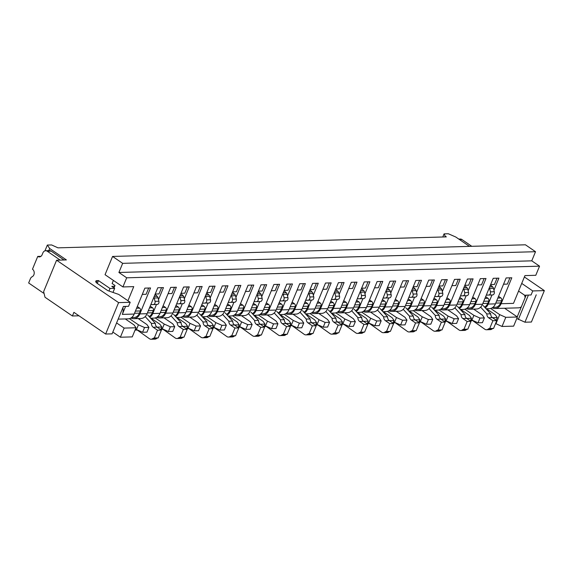 <?xml version="1.0" encoding="UTF-8"?>
<svg xmlns="http://www.w3.org/2000/svg" width="573" height="573" viewBox="0 0 573 573"><rect width="100%" height="100%" fill="white"/><g stroke="black" fill="none" stroke-linecap="round" stroke-linejoin="round"><path stroke-width="0.86" d="M56.584 260.206L118.59 302.616L105.64 334.03L73.917 312.335L72.413 315.988L45.009 297.251L43.634 291.621L56.584 260.206L66.389 259.927L49.665 248.489L47.337 245.058L51.599 244.943L57.988 247.844L446.331 236.893L445.178 236.105L444.075 233.877L448.33 233.755L455.814 237.036L469.466 246.376M138.172 318.567L146.953 324.576L148.923 327.398L146.967 332.147L142.584 332.268L144.539 327.52L138.437 324.819L129.426 318.652M148.923 327.398L144.539 327.52M125.265 318.932L134.053 324.941L136.023 327.763L124.155 328.093L116.591 322.921M112.831 332.054L120.387 337.225L132.256 336.895L136.023 327.763M120.387 337.225L124.155 328.093M142.584 332.268L136.481 329.568L138.437 324.819M135.543 328.923L136.481 329.568M157.36 327.348L156.637 326.803M160.741 329.661L161.83 327.033L157.439 327.154M151.071 318.208L159.853 324.211L161.83 327.033M163.971 317.843L172.752 323.852L174.729 326.667L172.774 331.416L168.383 331.545L170.346 326.789L164.243 324.089L155.233 317.929M174.729 326.667L170.346 326.789M168.383 331.545L162.281 328.838L164.243 324.089M161.35 328.2L162.281 328.838M183.167 326.624L182.443 326.073M186.547 328.938L187.629 326.302L183.245 326.431M176.878 317.478L185.659 323.487L187.629 326.302M189.778 317.113L198.559 323.122L200.536 325.944L198.573 330.693L194.19 330.814L196.145 326.066L190.043 323.358L181.039 317.198M200.536 325.944L196.145 326.066M194.19 330.814L188.087 328.114L190.043 323.358M187.149 327.47L188.087 328.114M208.966 325.894L208.25 325.349M212.354 328.207L213.435 325.579L209.045 325.7M202.677 316.747L211.458 322.757L213.435 325.579M215.577 316.389L224.365 322.391L226.335 325.213L224.38 329.962L219.989 330.084L221.952 325.335L215.849 322.635L206.839 316.475M226.335 325.213L221.952 325.335M219.989 330.084L213.894 327.384L215.849 322.635M212.955 326.746L213.894 327.384M234.772 325.17L234.049 324.619M238.153 327.484L239.242 324.848L234.851 324.977M228.484 316.024L237.265 322.033L239.242 324.848M241.383 315.659L250.165 321.668L252.141 324.49L250.186 329.239L245.796 329.36L247.751 324.612L241.648 321.904L232.645 315.744M252.141 324.49L247.751 324.612M245.796 329.36L239.693 326.653L241.648 321.904M238.755 326.016L239.693 326.653M260.579 324.44L259.856 323.888M263.96 326.753L265.041 324.125L260.658 324.246M254.283 315.293L263.071 321.303L265.041 324.125M267.19 314.935L275.971 320.937L277.941 323.759L275.985 328.508L271.602 328.63L273.557 323.881L267.455 321.181L258.444 315.021M277.941 323.759L273.557 323.881M271.602 328.63L265.5 325.93L267.455 321.181M264.561 325.285L265.5 325.93M286.378 323.716L285.655 323.165M289.759 326.03L290.848 323.394L286.457 323.516M280.09 314.57L288.871 320.579L290.848 323.394M292.989 314.205L301.778 320.214L303.747 323.029L301.792 327.777L297.401 327.906L299.364 323.158L293.261 320.45L284.251 314.291M303.747 323.029L299.364 323.158M297.401 327.906L291.299 325.199L293.261 320.45M290.368 324.562L291.299 325.199M312.185 322.986L311.461 322.434M315.565 325.299L316.647 322.671L312.264 322.792M305.896 313.839L314.677 319.849L316.647 322.671M318.796 313.474L327.577 319.483L329.554 322.305L327.591 327.054L323.208 327.176L325.163 322.427L319.061 319.727L310.057 313.56M329.554 322.305L325.163 322.427M323.208 327.176L317.105 324.476L319.061 319.727M316.167 323.831L317.105 324.476M337.984 322.255L337.268 321.711M341.372 324.569L342.453 321.94L338.07 322.062M331.695 313.116L340.477 319.118L342.453 321.94M118.59 302.616L130.2 302.286L118.661 294.4L107.738 290.597L97.639 283.692A6.231 1.912 -157.6 0 1 95.755 281.214A6.231 1.912 -157.6 0 1 97.188 280.627L98.477 280.591L110.016 288.477L114.657 288.348L111.771 286.378L114.679 286.292M531.085 294.959L524.675 295.26L531.085 294.959L532.74 290.941L521.731 283.406M532.74 290.941L544.35 290.611L524.388 276.96M344.602 312.751L353.383 318.76L355.353 321.575L353.398 326.324L349.014 326.452L350.97 321.704L344.867 318.996L335.857 312.837M355.353 321.575L350.97 321.704M349.014 326.452L342.912 323.745L344.867 318.996M341.974 323.108L342.912 323.745M363.791 321.532L363.067 320.98M367.171 323.845L368.26 321.217L363.869 321.338M357.502 312.385L366.283 318.395L368.26 321.217M370.402 312.02L379.183 318.029L381.16 320.851L379.204 325.6L374.814 325.722L376.769 320.973L370.674 318.273L361.663 312.106M381.16 320.851L376.769 320.973M374.814 325.722L368.711 323.022L370.674 318.273M367.78 322.377L368.711 323.022M389.597 320.801L388.874 320.257M392.978 323.115L394.059 320.486L389.676 320.608M383.301 311.662L392.09 317.664L394.059 320.486M396.208 311.297L404.989 317.299L406.966 320.121L405.004 324.87L400.62 324.998L402.575 320.243L396.473 317.542L387.463 311.383M406.966 320.121L402.575 320.243M400.62 324.998L394.518 322.291L396.473 317.542M393.579 321.654L394.518 322.291M415.396 320.078L414.673 319.526M418.777 322.391L419.866 319.755L415.475 319.884M409.108 310.931L417.889 316.941L419.866 319.755M422.007 310.566L430.796 316.575L432.765 319.397L430.81 324.146L426.419 324.268L428.382 319.519L422.28 316.812L413.269 310.652M432.765 319.397L428.382 319.519M426.419 324.268L420.317 321.568L422.28 316.812M419.386 320.923L420.317 321.568M441.203 319.347L440.479 318.803M444.584 321.661L445.665 319.032L441.282 319.154M434.914 310.201L443.695 316.21L445.665 319.032M447.814 309.843L456.595 315.845L458.572 318.667L456.609 323.416L452.226 323.537L454.181 318.789L448.079 316.088L439.076 309.929M458.572 318.667L454.181 318.789M452.226 323.537L446.123 320.837L448.079 316.088M445.185 320.2L446.123 320.837M467.002 318.624L466.286 318.072M470.39 320.937L471.472 318.302L467.088 318.43M460.713 309.477L469.502 315.487L471.472 318.302M473.62 309.112L482.402 315.121L484.371 317.936L482.416 322.692L478.032 322.814L479.988 318.065L473.885 315.358L464.875 309.198M484.371 317.936L479.988 318.065M478.032 322.814L471.93 320.106L473.885 315.358M470.992 319.469L471.93 320.106M492.809 317.893L492.057 317.335M496.189 320.207L497.278 317.578L492.887 317.7M486.52 308.747L495.301 314.756L497.278 317.578M72.413 315.988L78.988 315.802M495.581 323.53L502.027 326.467L513.637 326.144L517.405 317.005L505.794 317.335L499.692 314.634L490.681 308.475M504.584 308.238L517.405 317.005M502.027 326.467L505.794 317.335M526.129 295.217L517.204 316.876M516.796 318.473L524.947 322.212L536.242 294.816M528.385 295.131L518.329 319.526M524.675 295.26L518.565 291.077M544.35 290.611L531.4 322.033L524.947 322.212M123.345 306.548L128.545 306.304L130.2 302.286M105.64 334.03L112.093 333.851L123.381 306.455L128.545 306.304M108.963 291.027L110.016 288.477M112.981 292.423L114.657 288.348M97.295 283.449L98.477 280.591M48.777 250.637L49.665 248.489M44.959 250.845L47.337 245.058M442.786 236.993L444.075 233.877M445.178 236.105L444.834 236.936M495.924 323.766L499.692 314.634M472.639 320.594L484.844 329.253A4.154 3.252 -91.6 0 0 486.47 329.747A4.154 3.252 -91.6 0 0 488.096 329.131A4.154 3.252 88.4 0 1 489.7 328.522L493.575 328.408L496.784 320.615L492.458 317.657A4.154 3.252 88.4 0 1 490.717 313.825L483.139 305.531M486.47 329.747L490.338 329.64A4.154 3.252 -91.6 0 0 491.963 329.024A4.154 3.252 88.4 0 1 493.575 328.408M489.7 328.522L492.916 320.722L496.784 320.615M492.916 320.722L488.59 317.764A4.154 3.252 88.4 0 1 486.842 313.932L490.717 313.825M486.842 313.932L480.64 307.142M490.209 295.023A2.965 2.321 -91.6 0 0 490.223 295.023A2.965 2.321 -91.6 0 0 490.237 295.023L492.522 294.937A2.493 1.948 -91.6 0 0 494.306 291.736L493.482 288.377A2.965 2.321 -91.6 0 0 492.601 286.822L490.502 284.91M486.291 295.131A2.965 2.321 -91.6 0 0 486.355 295.131A2.965 2.321 -91.6 0 0 486.37 295.131L488.654 295.052A2.493 1.948 -91.6 0 0 490.438 291.843L489.614 288.491A2.965 2.321 -91.6 0 0 489.335 287.746M458.794 239.077L460.312 239.034A4.154 3.252 88.4 0 1 461.945 239.543L471.787 246.311M492.171 307.837A9.132 7.155 88.4 0 0 495.029 308.51A9.132 7.155 88.4 0 0 501.117 303.719L511.804 277.776L506.131 277.941L495.437 303.876A9.132 7.155 88.4 0 1 489.349 308.668L486.09 308.761M498.546 296.341L500.902 297.953A2.077 1.626 88.4 0 1 501.59 300.768L500.687 302.959A8.309 6.504 88.4 0 1 495.158 307.314L492.852 307.379M503.545 284.208L507.356 284.101L509.934 277.833M524.553 295.174A9.132 7.155 88.4 0 1 525.097 297.724M521.33 306.863A9.132 7.155 88.4 0 1 518.25 307.851L495.029 308.51M493.933 290.21L498.904 278.141L493.231 278.299L482.538 304.242A9.132 7.155 88.4 0 1 476.45 309.033L469.223 309.234A9.132 7.155 88.4 0 1 466.365 308.568M485.646 296.699L488.003 298.318A2.077 1.626 88.4 0 1 488.69 301.126L487.788 303.318A8.309 6.504 88.4 0 1 484.543 307.071M490.646 284.566L494.449 284.459L497.035 278.192M491.971 294.959L488.217 304.077A9.132 7.155 88.4 0 1 485.252 307.851M469.223 309.234A9.132 7.155 88.4 0 0 475.311 304.442L486.004 278.507L480.324 278.664L469.638 304.607A9.132 7.155 88.4 0 1 463.55 309.399L460.305 309.484M472.739 297.065L475.103 298.676A2.077 1.626 88.4 0 1 475.791 301.491L474.888 303.683A8.309 6.504 88.4 0 1 469.351 308.038L467.045 308.102M477.746 284.931L481.549 284.824L484.135 278.557M468.155 290.869L473.105 278.872L467.425 279.03L456.731 304.965A9.132 7.155 88.4 0 1 450.643 309.757L443.423 309.964A9.132 7.155 88.4 0 1 440.558 309.291M459.84 297.43L462.196 299.042A2.077 1.626 88.4 0 1 462.891 301.856L461.981 304.048A8.309 6.504 88.4 0 1 458.758 307.794M464.839 285.297L468.65 285.189L471.228 278.922M466.15 295.725L462.411 304.807A9.132 7.155 88.4 0 1 459.46 308.568M443.423 309.964A9.132 7.155 88.4 0 0 449.511 305.173L460.198 279.23L454.525 279.395L443.831 305.33A9.132 7.155 88.4 0 1 437.743 310.122L434.499 310.215M446.94 297.795L449.296 299.407A2.077 1.626 88.4 0 1 449.984 302.222L449.082 304.413A8.309 6.504 88.4 0 1 443.545 308.768L441.246 308.833M451.939 285.662L455.743 285.555L458.328 279.287M442.349 291.6L447.298 279.595L441.618 279.76L430.932 305.696A9.132 7.155 88.4 0 1 424.844 310.487L417.617 310.688A9.132 7.155 88.4 0 1 414.759 310.022M434.033 298.161L436.397 299.772A2.077 1.626 88.4 0 1 437.084 302.58L436.182 304.779A8.309 6.504 88.4 0 1 432.952 308.518M439.04 286.027L442.843 285.92L445.429 279.653M440.351 296.456L436.605 305.538A9.132 7.155 88.4 0 1 433.661 309.298M417.617 310.688A9.132 7.155 88.4 0 0 423.705 305.896L434.398 279.961L428.719 280.118L418.025 306.061A9.132 7.155 88.4 0 1 411.944 310.853L408.699 310.946M421.134 298.519L423.49 300.137A2.077 1.626 88.4 0 1 424.185 302.945L423.275 305.137A8.309 6.504 88.4 0 1 417.746 309.499L415.439 309.563M426.133 286.385L429.943 286.278L432.529 280.011M416.55 292.323L421.492 280.326L415.819 280.484L405.125 306.426A9.132 7.155 88.4 0 1 399.037 311.218L391.81 311.418A9.132 7.155 88.4 0 1 388.952 310.752M408.234 298.884L410.59 300.496A2.077 1.626 88.4 0 1 411.278 303.31L410.375 305.502A8.309 6.504 88.4 0 1 407.145 309.248M413.233 286.751L417.044 286.643L419.622 280.376M414.544 297.179L410.805 306.261A9.132 7.155 88.4 0 1 407.854 310.022M391.81 311.418A9.132 7.155 88.4 0 0 397.898 306.627L408.592 280.691L402.912 280.849L392.226 306.784A9.132 7.155 88.4 0 1 386.138 311.576L382.893 311.669M395.334 299.249L397.691 300.861A2.077 1.626 88.4 0 1 398.378 303.676L397.476 305.867A8.309 6.504 88.4 0 1 391.939 310.222L389.633 310.287M400.334 287.116L404.137 287.009L406.723 280.741M390.743 293.054L395.692 281.049L390.012 281.214L379.319 307.149A9.132 7.155 88.4 0 1 373.238 311.941L366.011 312.149A9.132 7.155 88.4 0 1 363.153 311.476M382.427 299.615L384.784 301.226A2.077 1.626 88.4 0 1 385.479 304.041L384.576 306.233A8.309 6.504 88.4 0 1 381.346 309.972M387.427 287.481L391.237 287.374L393.823 281.107M388.745 297.91L384.999 306.992A9.132 7.155 88.4 0 1 382.055 310.752M366.011 312.149A9.132 7.155 88.4 0 0 372.099 307.357L382.785 281.415L377.113 281.572L366.419 307.515A9.132 7.155 88.4 0 1 360.331 312.306L357.086 312.4M369.528 299.973L371.884 301.591A2.077 1.626 88.4 0 1 372.572 304.399L371.669 306.591A8.309 6.504 88.4 0 1 366.14 310.953L363.834 311.017M374.527 287.839L378.338 287.739L380.916 281.465M364.944 293.777L369.886 281.78L364.213 281.937L353.52 307.88A9.132 7.155 88.4 0 1 347.431 312.672L340.204 312.872A9.132 7.155 88.4 0 1 337.347 312.206M356.628 300.338L358.985 301.95A2.077 1.626 88.4 0 1 359.672 304.764L358.77 306.956A8.309 6.504 88.4 0 1 355.539 310.702M361.627 288.205L365.431 288.097L368.016 281.83M362.938 298.633L359.192 307.715A9.132 7.155 88.4 0 1 356.248 311.476M340.204 312.872A9.132 7.155 88.4 0 0 346.293 308.081L356.986 282.145L351.306 282.303L340.62 308.238A9.132 7.155 88.4 0 1 334.532 313.03L331.287 313.123M343.721 300.703L346.085 302.315A2.077 1.626 88.4 0 1 346.772 305.13L345.87 307.321A8.309 6.504 88.4 0 1 340.333 311.676L338.027 311.741M348.728 288.57L352.531 288.463L355.117 282.195M339.137 294.508L344.079 282.503L338.407 282.668L327.713 308.603A9.132 7.155 88.4 0 1 321.625 313.395L314.405 313.603A9.132 7.155 88.4 0 1 311.54 312.93M330.822 301.069L333.178 302.68A2.077 1.626 88.4 0 1 333.866 305.495L332.963 307.687A8.309 6.504 88.4 0 1 329.733 311.433M335.821 288.935L339.631 288.828L342.21 282.561M337.132 299.364L333.393 308.446A9.132 7.155 88.4 0 1 330.442 312.206M314.405 313.603A9.132 7.155 88.4 0 0 320.493 308.811L331.18 282.869L325.507 283.033L314.813 308.969A9.132 7.155 88.4 0 1 308.725 313.76L305.481 313.854M317.922 301.434L320.278 303.045A2.077 1.626 88.4 0 1 320.966 305.86L320.063 308.052A8.309 6.504 88.4 0 1 314.527 312.407L312.228 312.471M322.921 289.301L326.725 289.193L329.31 282.926M313.331 295.238L318.28 283.234L312.6 283.391L301.914 309.334A9.132 7.155 88.4 0 1 295.826 314.126L288.599 314.326A9.132 7.155 88.4 0 1 285.741 313.66M305.015 301.792L307.379 303.411A2.077 1.626 88.4 0 1 308.066 306.218L307.164 308.41A8.309 6.504 88.4 0 1 303.934 312.156M310.022 289.659L313.825 289.551L316.411 283.284M311.332 300.094L307.586 309.169A9.132 7.155 88.4 0 1 304.643 312.93M288.599 314.326A9.132 7.155 88.4 0 0 294.687 309.535L305.38 283.599L299.7 283.757L289.007 309.699A9.132 7.155 88.4 0 1 282.919 314.491L279.674 314.577M292.115 302.157L294.472 303.769A2.077 1.626 88.4 0 1 295.167 306.584L294.257 308.775A8.309 6.504 88.4 0 1 288.728 313.13L286.421 313.195M297.115 290.024L300.925 289.917L303.504 283.649M287.531 295.962L292.474 283.964L286.801 284.122L276.107 310.057A9.132 7.155 88.4 0 1 270.019 314.849L262.792 315.057A9.132 7.155 88.4 0 1 259.934 314.384M279.216 302.523L281.572 304.134A2.077 1.626 88.4 0 1 282.26 306.949L281.357 309.141A8.309 6.504 88.4 0 1 278.127 312.887M284.215 290.389L288.018 290.282L290.604 284.015M285.526 300.818L281.787 309.9A9.132 7.155 88.4 0 1 278.836 313.66M262.792 315.057A9.132 7.155 88.4 0 0 268.88 310.265L279.574 284.323L273.894 284.487L263.208 310.423A9.132 7.155 88.4 0 1 257.119 315.214L253.875 315.308M266.309 302.888L268.673 304.499A2.077 1.626 88.4 0 1 269.36 307.314L268.458 309.506A8.309 6.504 88.4 0 1 262.921 313.861L260.615 313.925M271.316 290.755L275.119 290.647L277.704 284.38M261.725 296.692L266.674 284.688L260.994 284.845L250.301 310.788A9.132 7.155 88.4 0 1 244.22 315.58L236.993 315.78A9.132 7.155 88.4 0 1 234.135 315.114M253.409 303.253L255.766 304.865A2.077 1.626 88.4 0 1 256.46 307.672L255.551 309.864A8.309 6.504 88.4 0 1 252.328 313.61M258.409 291.12L262.219 291.012L264.805 284.738M259.727 301.548L255.981 310.63A9.132 7.155 88.4 0 1 253.03 314.384M236.993 315.78A9.132 7.155 88.4 0 0 243.081 310.989L253.767 285.053L248.095 285.211L237.401 311.153A9.132 7.155 88.4 0 1 231.313 315.945L228.068 316.038M240.51 303.611L242.866 305.223A2.077 1.626 88.4 0 1 243.554 308.038L242.651 310.229A8.309 6.504 88.4 0 1 237.122 314.584L234.815 314.656M245.509 291.478L249.319 291.371L251.898 285.103M235.918 297.416L240.868 285.418L235.188 285.576L224.501 311.511A9.132 7.155 88.4 0 1 218.413 316.31L211.186 316.511A9.132 7.155 88.4 0 1 208.328 315.838M227.61 303.976L229.966 305.588A2.077 1.626 88.4 0 1 230.654 308.403L229.752 310.595A8.309 6.504 88.4 0 1 226.521 314.341M232.609 291.843L236.413 291.736L238.998 285.469M233.92 302.272L230.174 311.354A9.132 7.155 88.4 0 1 227.23 315.114M211.186 316.511A9.132 7.155 88.4 0 0 217.274 311.719L227.968 285.777L222.288 285.941L211.602 311.877A9.132 7.155 88.4 0 1 205.514 316.668L202.269 316.762M214.703 304.342L217.067 305.953A2.077 1.626 88.4 0 1 217.754 308.768L216.852 310.96A8.309 6.504 88.4 0 1 211.315 315.315L209.009 315.379M219.703 292.209L223.513 292.101L226.099 285.834M210.119 298.146L215.061 286.142L209.389 286.307L198.695 312.242A9.132 7.155 88.4 0 1 192.607 317.034L185.387 317.241A9.132 7.155 88.4 0 1 182.522 316.568M201.803 304.707L204.16 306.319A2.077 1.626 88.4 0 1 204.848 309.134L203.945 311.325A8.309 6.504 88.4 0 1 200.715 315.064M206.803 292.574L210.613 292.466L213.192 286.199M208.114 303.002L204.375 312.084A9.132 7.155 88.4 0 1 201.424 315.845M185.387 317.241A9.132 7.155 88.4 0 0 191.468 312.443L202.162 286.507L196.489 286.665L185.795 312.607A9.132 7.155 88.4 0 1 179.707 317.399L176.463 317.492M188.904 305.065L191.26 306.684A2.077 1.626 88.4 0 1 191.948 309.492L191.045 311.683A8.309 6.504 88.4 0 1 185.509 316.045L183.202 316.11M193.903 292.932L197.706 292.824L200.292 286.557M184.313 298.87L189.262 286.872L183.582 287.03L172.896 312.973A9.132 7.155 88.4 0 1 166.807 317.764L159.581 317.965A9.132 7.155 88.4 0 1 156.723 317.299M175.997 305.43L178.361 307.042A2.077 1.626 88.4 0 1 179.048 309.857L178.146 312.049A8.309 6.504 88.4 0 1 174.915 315.795M181.004 293.297L184.807 293.19L187.392 286.923M182.314 303.726L178.568 312.808A9.132 7.155 88.4 0 1 175.625 316.568M159.581 317.965A9.132 7.155 88.4 0 0 165.669 313.173L176.362 287.238L170.682 287.395L159.989 313.331A9.132 7.155 88.4 0 1 153.901 318.122L150.656 318.216M163.097 305.796L165.454 307.407A2.077 1.626 88.4 0 1 166.141 310.222L165.239 312.414A8.309 6.504 88.4 0 1 159.709 316.769L157.403 316.833M168.097 293.663L171.907 293.555L174.486 287.288M158.513 299.6L163.455 287.596L157.783 287.761L147.089 313.696A9.132 7.155 88.4 0 1 141.001 318.488L133.774 318.695A9.132 7.155 88.4 0 1 130.916 318.022M150.198 306.161L152.554 307.773A2.077 1.626 88.4 0 1 153.242 310.587L152.339 312.779A8.309 6.504 88.4 0 1 149.109 316.525M155.197 294.028L159 293.92L161.586 287.653M156.508 304.456L152.769 313.538A9.132 7.155 88.4 0 1 149.818 317.299M501.117 303.719L513.501 303.368L524.947 275.599L535.784 275.298L539.551 266.166L531.758 260.837L118.905 272.476L126.69 277.805L122.923 286.937L105.045 274.703L112.573 256.439L122.665 263.344L118.905 272.476M137.291 306.526L139.654 308.138A2.077 1.626 88.4 0 1 140.342 310.946L139.44 313.144A8.309 6.504 88.4 0 1 133.903 317.499L131.597 317.564M122.866 307.708A9.132 7.155 88.4 0 1 122.314 314.398L134.189 314.061L144.876 288.126L150.556 287.961L139.862 313.904A9.132 7.155 88.4 0 1 133.774 318.695M127.944 300.746L133.76 286.629L122.923 286.937M126.69 277.805L539.551 266.166M122.665 263.344L535.526 251.705L531.758 260.837M112.573 256.439L525.434 244.8L535.526 251.705M113.397 280.419L112.115 283.535L115.001 285.504L114.013 287.904M122.314 314.398L125.594 306.44M134.189 314.061A9.132 7.155 88.4 0 1 128.101 318.853L118.153 319.132M142.297 294.393L146.101 294.286L148.686 288.018M446.904 321.317L459.095 330.019A4.154 3.252 -91.6 0 0 460.721 330.514A4.154 3.252 -91.6 0 0 462.347 329.898A4.154 3.252 88.4 0 1 463.951 329.282L467.826 329.174L471.035 321.381L466.709 318.416A4.154 3.252 88.4 0 1 464.961 314.591L457.39 306.297M460.721 330.514L464.588 330.406A4.154 3.252 -91.6 0 0 466.214 329.79A4.154 3.252 88.4 0 1 467.826 329.174M463.951 329.282L467.167 321.489L471.035 321.381M467.167 321.489L462.841 318.531A4.154 3.252 88.4 0 1 461.093 314.699L464.961 314.591M461.093 314.699L454.84 307.859M464.459 295.79A2.965 2.321 -91.6 0 0 464.474 295.79A2.965 2.321 -91.6 0 0 464.488 295.79L466.773 295.704A2.493 1.948 -91.6 0 0 468.556 292.502L467.733 289.143A2.965 2.321 -91.6 0 0 466.845 287.589L464.703 285.633M460.47 295.897A2.965 2.321 -91.6 0 0 460.606 295.897A2.965 2.321 -91.6 0 0 460.62 295.897L462.905 295.811A2.493 1.948 -91.6 0 0 464.682 292.61L463.858 289.25A2.965 2.321 -91.6 0 0 463.55 288.434M421.098 322.047L433.288 330.743A4.154 3.252 -91.6 0 0 434.914 331.244A4.154 3.252 -91.6 0 0 436.54 330.628A4.154 3.252 88.4 0 1 438.152 330.012L442.019 329.905L445.235 322.105L440.909 319.147A4.154 3.252 88.4 0 1 439.162 315.315L431.584 307.028M434.914 331.244L438.782 331.13A4.154 3.252 -91.6 0 0 440.415 330.514A4.154 3.252 88.4 0 1 442.019 329.905M438.152 330.012L441.36 322.212L445.235 322.105M441.36 322.212L437.034 319.254A4.154 3.252 88.4 0 1 435.287 315.422L439.162 315.315M435.287 315.422L429.041 308.582M434.671 296.621A2.965 2.321 -91.6 0 0 434.8 296.628L438.682 296.513A2.965 2.321 -91.6 0 0 438.667 296.513A2.965 2.321 -91.6 0 0 438.682 296.513L440.974 296.434A2.493 1.948 -91.6 0 0 442.75 293.226L441.926 289.874A2.965 2.321 -91.6 0 0 441.045 288.312L438.897 286.357M438.667 296.513L434.8 296.628A2.965 2.321 -91.6 0 0 434.814 296.621L437.099 296.542A2.493 1.948 -91.6 0 0 438.882 293.34L438.059 289.981A2.965 2.321 -91.6 0 0 437.743 289.164M395.291 322.771L407.489 331.473A4.154 3.252 -91.6 0 0 409.108 331.968A4.154 3.252 -91.6 0 0 410.741 331.352A4.154 3.252 88.4 0 1 412.345 330.736L416.213 330.628L419.429 322.835L415.103 319.877A4.154 3.252 88.4 0 1 413.355 316.045L405.784 307.751M409.108 331.968L412.983 331.86A4.154 3.252 -91.6 0 0 414.608 331.244A4.154 3.252 88.4 0 1 416.213 330.628M412.345 330.736L415.561 322.943L419.429 322.835M415.561 322.943L411.235 319.985A4.154 3.252 88.4 0 1 409.487 316.153L413.355 316.045M409.487 316.153L403.234 309.313M412.854 297.244A2.965 2.321 -91.6 0 0 412.868 297.244A2.965 2.321 -91.6 0 0 412.882 297.244L415.167 297.158A2.493 1.948 -91.6 0 0 416.951 293.956L416.127 290.597A2.965 2.321 -91.6 0 0 415.239 289.043L413.097 287.087M408.864 297.351A2.965 2.321 -91.6 0 0 408.993 297.351A2.965 2.321 -91.6 0 0 409.007 297.351L411.299 297.265A2.493 1.948 -91.6 0 0 413.076 294.064L412.252 290.704A2.965 2.321 -91.6 0 0 411.944 289.888M44.035 293.269A4.154 3.252 88.4 0 1 43.068 292.839L28.65 282.976L30.419 278.679A4.154 3.252 88.4 0 1 32.138 276.752A4.154 3.252 -91.6 0 0 34.222 273.149A4.154 3.252 -91.6 0 0 32.475 269.203L37.746 256.418A4.154 3.252 -91.6 0 0 39.365 256.912A4.154 3.252 -91.6 0 0 42.13 254.734L42.882 252.908A4.154 3.252 88.4 0 1 45.647 250.723L49.522 250.616A4.154 3.252 88.4 0 1 51.155 251.117L64.04 259.992M45.647 250.723A4.154 3.252 88.4 0 1 47.28 251.232L60.165 260.106M37.746 256.418L40.948 256.324M369.492 323.501L381.682 332.197A4.154 3.252 -91.6 0 0 383.308 332.698A4.154 3.252 -91.6 0 0 384.934 332.082A4.154 3.252 88.4 0 1 386.539 331.466L390.414 331.359L393.622 323.559L389.296 320.601A4.154 3.252 88.4 0 1 387.556 316.769L379.978 308.482M383.308 332.698L387.176 332.591A4.154 3.252 -91.6 0 0 388.802 331.975A4.154 3.252 88.4 0 1 390.414 331.359M386.539 331.466L389.755 323.666L393.622 323.559M389.755 323.666L385.428 320.708A4.154 3.252 88.4 0 1 383.681 316.876L387.556 316.769M383.681 316.876L377.435 310.036M383.065 298.082A2.965 2.321 -91.6 0 0 383.194 298.082L387.076 297.967A2.965 2.321 -91.6 0 0 387.062 297.967A2.965 2.321 -91.6 0 0 387.076 297.967L389.361 297.888A2.493 1.948 -91.6 0 0 391.144 294.687L390.32 291.328A2.965 2.321 -91.6 0 0 389.439 289.766L387.291 287.818M387.062 297.967L383.194 298.082A2.965 2.321 -91.6 0 0 383.208 298.082L385.493 297.996A2.493 1.948 -91.6 0 0 387.276 294.794L386.453 291.435A2.965 2.321 -91.6 0 0 386.138 290.618M343.685 324.232L355.883 332.927A4.154 3.252 -91.6 0 0 357.502 333.422A4.154 3.252 -91.6 0 0 359.128 332.806A4.154 3.252 88.4 0 1 360.739 332.19L364.607 332.082L367.823 324.289L363.497 321.331A4.154 3.252 88.4 0 1 361.749 317.499L354.171 309.205M357.502 333.422L361.37 333.314A4.154 3.252 -91.6 0 0 363.003 332.698A4.154 3.252 88.4 0 1 364.607 332.082M360.739 332.19L363.948 324.397L367.823 324.289M363.948 324.397L359.622 321.439A4.154 3.252 88.4 0 1 357.881 317.607L361.749 317.499M357.881 317.607L351.629 310.767M357.258 298.805A2.965 2.321 -91.6 0 0 357.387 298.805L361.255 298.698A2.965 2.321 -91.6 0 0 361.255 298.698A2.965 2.321 -91.6 0 0 361.276 298.698L363.561 298.612A2.493 1.948 -91.6 0 0 365.338 295.41L364.514 292.051A2.965 2.321 -91.6 0 0 363.633 290.497L361.491 288.541M357.387 298.805A2.965 2.321 -91.6 0 0 357.402 298.805L359.686 298.726A2.493 1.948 -91.6 0 0 361.47 295.518L360.646 292.158A2.965 2.321 -91.6 0 0 360.331 291.342M317.879 324.955L330.077 333.651A4.154 3.252 -91.6 0 0 331.695 334.152A4.154 3.252 -91.6 0 0 333.328 333.536A4.154 3.252 88.4 0 1 334.933 332.92L338.801 332.813L342.017 325.013L337.69 322.055A4.154 3.252 88.4 0 1 335.943 318.223L328.372 309.936M331.695 334.152L335.57 334.045A4.154 3.252 -91.6 0 0 337.196 333.429A4.154 3.252 88.4 0 1 338.801 332.813M334.933 332.92L338.149 325.127L342.017 325.013M338.149 325.127L333.823 322.162A4.154 3.252 88.4 0 1 332.075 318.337L335.943 318.223M332.075 318.337L325.822 311.497M331.452 299.536A2.965 2.321 -91.6 0 0 331.581 299.536L335.47 299.421A2.965 2.321 -91.6 0 0 335.456 299.428A2.965 2.321 -91.6 0 0 335.47 299.421L337.755 299.342A2.493 1.948 -91.6 0 0 339.538 296.141L338.715 292.782A2.965 2.321 -91.6 0 0 337.826 291.22L335.685 289.272M335.456 299.428L331.581 299.536A2.965 2.321 -91.6 0 0 331.602 299.536L333.887 299.45A2.493 1.948 -91.6 0 0 335.663 296.248L334.84 292.889A2.965 2.321 -91.6 0 0 334.532 292.072M292.08 325.686L304.27 334.381A4.154 3.252 -91.6 0 0 305.896 334.876A4.154 3.252 -91.6 0 0 307.522 334.26A4.154 3.252 88.4 0 1 309.126 333.651L313.001 333.536L316.21 325.743L311.891 322.785A4.154 3.252 88.4 0 1 310.143 318.953L302.565 310.659M305.896 334.876L309.764 334.768A4.154 3.252 -91.6 0 0 311.397 334.152A4.154 3.252 88.4 0 1 313.001 333.536M309.126 333.651L312.342 325.851L316.21 325.743M312.342 325.851L308.016 322.893A4.154 3.252 88.4 0 1 306.269 319.061L310.143 318.953M306.269 319.061L300.023 312.221M305.653 300.259A2.965 2.321 -91.6 0 0 305.781 300.259L309.649 300.152A2.965 2.321 -91.6 0 0 309.649 300.152A2.965 2.321 -91.6 0 0 309.664 300.152L311.956 300.066A2.493 1.948 -91.6 0 0 313.732 296.864L312.908 293.505A2.965 2.321 -91.6 0 0 312.027 291.951L309.878 289.995M305.781 300.259A2.965 2.321 -91.6 0 0 305.796 300.259L308.081 300.18A2.493 1.948 -91.6 0 0 309.864 296.972L309.04 293.62A2.965 2.321 -91.6 0 0 308.725 292.796M266.273 326.409L278.471 335.112A4.154 3.252 -91.6 0 0 280.09 335.606A4.154 3.252 -91.6 0 0 281.723 334.99A4.154 3.252 88.4 0 1 283.327 334.374L287.195 334.267L290.411 326.467L286.085 323.509A4.154 3.252 88.4 0 1 284.337 319.677L276.766 311.39M280.09 335.606L283.964 335.499A4.154 3.252 -91.6 0 0 285.59 334.883A4.154 3.252 88.4 0 1 287.195 334.267M283.327 334.374L286.536 326.581L290.411 326.467M286.536 326.581L282.217 323.623A4.154 3.252 88.4 0 1 280.469 319.791L284.337 319.677M280.469 319.791L274.216 312.951M279.846 300.99A2.965 2.321 -91.6 0 0 279.975 300.99L283.864 300.882A2.965 2.321 -91.6 0 0 283.85 300.882A2.965 2.321 -91.6 0 0 283.864 300.882L286.149 300.796A2.493 1.948 -91.6 0 0 287.925 297.595L287.109 294.236A2.965 2.321 -91.6 0 0 286.221 292.681L284.079 290.726M283.85 300.882L279.975 300.99A2.965 2.321 -91.6 0 0 279.989 300.99L282.281 300.904A2.493 1.948 -91.6 0 0 284.058 297.702L283.234 294.343A2.965 2.321 -91.6 0 0 282.919 293.526M240.474 327.14L252.664 335.835A4.154 3.252 -91.6 0 0 254.29 336.337A4.154 3.252 -91.6 0 0 255.916 335.721A4.154 3.252 88.4 0 1 257.521 335.105L261.395 334.99L264.604 327.197L260.278 324.239A4.154 3.252 88.4 0 1 258.53 320.407L250.96 312.12M254.29 336.337L258.158 336.222A4.154 3.252 -91.6 0 0 259.784 335.606A4.154 3.252 88.4 0 1 261.395 334.99M257.521 335.105L260.736 327.305L264.604 327.197M260.736 327.305L256.41 324.347A4.154 3.252 88.4 0 1 254.663 320.515L258.53 320.407M254.663 320.515L248.41 313.675M254.04 301.713A2.965 2.321 -91.6 0 0 254.176 301.713L258.043 301.606A2.965 2.321 -91.6 0 0 258.043 301.606A2.965 2.321 -91.6 0 0 258.058 301.606L260.343 301.527A2.493 1.948 -91.6 0 0 262.126 298.318L261.302 294.959A2.965 2.321 -91.6 0 0 260.421 293.405L258.273 291.449M254.176 301.713A2.965 2.321 -91.6 0 0 254.19 301.713L256.475 301.634A2.493 1.948 -91.6 0 0 258.251 298.433L257.435 295.074A2.965 2.321 -91.6 0 0 257.119 294.257M214.667 327.863L226.858 336.566A4.154 3.252 -91.6 0 0 228.484 337.06A4.154 3.252 -91.6 0 0 230.11 336.444A4.154 3.252 88.4 0 1 231.721 335.828L235.589 335.721L238.805 327.928L234.479 324.963A4.154 3.252 88.4 0 1 232.731 321.138L225.153 312.844M228.484 337.06L232.351 336.953A4.154 3.252 -91.6 0 0 233.985 336.337A4.154 3.252 88.4 0 1 235.589 335.721M231.721 335.828L234.93 328.035L238.805 327.928M234.93 328.035L230.604 325.077A4.154 3.252 88.4 0 1 228.856 321.245L232.731 321.138M228.856 321.245L222.611 314.405M232.223 302.336A2.965 2.321 -91.6 0 0 232.237 302.336A2.965 2.321 -91.6 0 0 232.258 302.336L234.543 302.25A2.493 1.948 -91.6 0 0 236.32 299.049L235.496 295.689A2.965 2.321 -91.6 0 0 234.615 294.135L232.466 292.18M228.24 302.444A2.965 2.321 -91.6 0 0 228.369 302.444A2.965 2.321 -91.6 0 0 228.383 302.444L230.668 302.358A2.493 1.948 -91.6 0 0 232.452 299.156L231.628 295.797A2.965 2.321 -91.6 0 0 231.313 294.98M188.861 328.594L201.059 337.289A4.154 3.252 -91.6 0 0 202.677 337.791A4.154 3.252 -91.6 0 0 204.31 337.175A4.154 3.252 88.4 0 1 205.915 336.559L209.782 336.451L212.998 328.651L208.672 325.693A4.154 3.252 88.4 0 1 206.925 321.861L199.354 313.574M202.677 337.791L206.552 337.676A4.154 3.252 -91.6 0 0 208.178 337.06A4.154 3.252 88.4 0 1 209.782 336.451M205.915 336.559L209.131 328.759L212.998 328.651M209.131 328.759L204.805 325.801A4.154 3.252 88.4 0 1 203.057 321.969L206.925 321.861M203.057 321.969L196.804 315.129M202.434 303.167A2.965 2.321 -91.6 0 0 202.563 303.174L206.438 303.06A2.965 2.321 -91.6 0 0 206.438 303.06A2.965 2.321 -91.6 0 0 206.452 303.06L208.737 302.981A2.493 1.948 -91.6 0 0 210.52 299.772L209.697 296.42A2.965 2.321 -91.6 0 0 208.808 294.859L206.667 292.903M202.563 303.174A2.965 2.321 -91.6 0 0 202.584 303.174L204.869 303.088A2.493 1.948 -91.6 0 0 206.645 299.887L205.822 296.528A2.965 2.321 -91.6 0 0 205.514 295.711M163.061 329.317L175.252 338.02A4.154 3.252 -91.6 0 0 176.878 338.514A4.154 3.252 -91.6 0 0 178.504 337.898A4.154 3.252 88.4 0 1 180.108 337.282L183.983 337.175L187.192 329.382L182.866 326.424A4.154 3.252 88.4 0 1 181.125 322.592L173.547 314.298M176.878 338.514L180.746 338.407A4.154 3.252 -91.6 0 0 182.372 337.791A4.154 3.252 88.4 0 1 183.983 337.175M180.108 337.282L183.324 329.489L187.192 329.382M183.324 329.489L178.998 326.531A4.154 3.252 88.4 0 1 177.25 322.699L181.125 322.592M177.25 322.699L171.005 315.859M180.617 303.79A2.965 2.321 -91.6 0 0 180.631 303.79A2.965 2.321 -91.6 0 0 180.645 303.79L182.937 303.704A2.493 1.948 -91.6 0 0 184.714 300.503L183.89 297.143A2.965 2.321 -91.6 0 0 183.009 295.589L180.86 293.634M176.634 303.898A2.965 2.321 -91.6 0 0 176.763 303.898A2.965 2.321 -91.6 0 0 176.778 303.898L179.062 303.812A2.493 1.948 -91.6 0 0 180.846 300.61L180.022 297.251A2.965 2.321 -91.6 0 0 179.707 296.434M137.255 330.048L149.453 338.743A4.154 3.252 -91.6 0 0 151.071 339.245A4.154 3.252 -91.6 0 0 152.697 338.629A4.154 3.252 88.4 0 1 154.309 338.013L158.177 337.905L161.393 330.105L157.066 327.147A4.154 3.252 88.4 0 1 155.319 323.315L147.741 315.028M151.071 339.245L154.946 339.137A4.154 3.252 -91.6 0 0 156.572 338.521A4.154 3.252 88.4 0 1 158.177 337.905M154.309 338.013L157.518 330.22L161.393 330.105M157.518 330.22L153.192 327.255A4.154 3.252 88.4 0 1 151.451 323.43L155.319 323.315M151.451 323.43L145.198 316.583M150.828 304.628A2.965 2.321 -91.6 0 0 150.957 304.628L154.832 304.521A2.965 2.321 -91.6 0 0 154.832 304.521A2.965 2.321 -91.6 0 0 154.846 304.514L157.131 304.435A2.493 1.948 -91.6 0 0 158.907 301.233L158.091 297.874A2.965 2.321 -91.6 0 0 157.203 296.313L155.061 294.364M150.957 304.628A2.965 2.321 -91.6 0 0 150.971 304.628L153.263 304.542A2.493 1.948 -91.6 0 0 155.039 301.341L154.216 297.981A2.965 2.321 -91.6 0 0 153.901 297.165M96.357 282.632L97.188 280.627M488.096 329.131L491.963 329.024M488.59 317.764L492.458 317.657M488.654 295.052L492.522 294.937M490.438 291.843L494.306 291.736M489.614 288.491L493.482 288.377M489.686 286.908L492.601 286.822M459.567 239.607L461.945 239.543M495.76 303.096L500.687 302.959M496.662 300.904L501.59 300.768M497.844 298.039L500.902 297.953M482.86 303.461L487.788 303.318M483.762 301.269L488.69 301.126M484.944 298.404L488.003 298.318M488.217 304.077L495.437 303.876M469.96 303.826L474.888 303.683M470.863 301.634L475.791 301.491M472.045 298.762L475.103 298.676M475.311 304.442L482.538 304.242M457.053 304.184L461.981 304.048M457.956 301.992L462.891 301.856M459.138 299.127L462.196 299.042M462.411 304.807L469.638 304.607M444.154 304.55L449.082 304.413M445.056 302.358L449.984 302.222M446.238 299.493L449.296 299.407M449.511 305.173L456.731 304.965M431.254 304.915L436.182 304.779M432.157 302.723L437.084 302.58M433.338 299.858L436.397 299.772M436.605 305.538L443.831 305.33M418.347 305.28L423.275 305.137M419.25 303.088L424.185 302.945M420.432 300.223L423.49 300.137M423.705 305.896L430.932 305.696M405.448 305.638L410.375 305.502M406.35 303.446L411.278 303.31M407.532 300.581L410.59 300.496M410.805 306.261L418.025 306.061M392.548 306.003L397.476 305.867M393.45 303.812L398.378 303.676M394.632 300.947L397.691 300.861M397.898 306.627L405.125 306.426M379.641 306.369L384.576 306.233M380.551 304.177L385.479 304.041M381.725 301.312L384.784 301.226M384.999 306.992L392.226 306.784M366.741 306.734L371.669 306.591M367.644 304.542L372.572 304.399M368.826 301.677L371.884 301.591M372.099 307.357L379.319 307.149M353.842 307.099L358.77 306.956M354.744 304.908L359.672 304.764M355.926 302.035L358.985 301.95M359.192 307.715L366.419 307.515M340.942 307.457L345.87 307.321M341.845 305.266L346.772 305.13M343.026 302.401L346.085 302.315M346.293 308.081L353.52 307.88M328.035 307.823L332.963 307.687M328.938 305.631L333.866 305.495M330.12 302.766L333.178 302.68M333.393 308.446L340.62 308.238M315.136 308.188L320.063 308.052M316.038 305.996L320.966 305.86M317.22 303.131L320.278 303.045M320.493 308.811L327.713 308.603M302.236 308.553L307.164 308.41M303.138 306.362L308.066 306.218M304.32 303.497L307.379 303.411M307.586 309.169L314.813 308.969M289.329 308.919L294.257 308.775M290.232 306.72L295.167 306.584M291.413 303.855L294.472 303.769M294.687 309.535L301.914 309.334M276.43 309.277L281.357 309.141M277.332 307.085L282.26 306.949M278.514 304.22L281.572 304.134M281.787 309.9L289.007 309.699M263.53 309.642L268.458 309.506M264.432 307.45L269.36 307.314M265.614 304.585L268.673 304.499M268.88 310.265L276.107 310.057M250.623 310.007L255.551 309.864M251.533 307.816L256.46 307.672M252.707 304.951L255.766 304.865M255.981 310.63L263.208 310.423M237.723 310.373L242.651 310.229M238.626 308.181L243.554 308.038M239.808 305.316L242.866 305.223M243.081 310.989L250.301 310.788M224.824 310.731L229.752 310.595M225.726 308.539L230.654 308.403M226.908 305.674L229.966 305.588M230.174 311.354L237.401 311.153M211.917 311.096L216.852 310.96M212.827 308.904L217.754 308.768M214.001 306.039L217.067 305.953M217.274 311.719L224.501 311.511M199.017 311.461L203.945 311.325M199.92 309.27L204.848 309.134M201.102 306.405L204.16 306.319M204.375 312.084L211.602 311.877M186.118 311.827L191.045 311.683M187.02 309.635L191.948 309.492M188.202 306.77L191.26 306.684M191.468 312.443L198.695 312.242M173.218 312.192L178.146 312.049M174.12 310L179.048 309.857M175.302 307.128L178.361 307.042M178.568 312.808L185.795 312.607M160.311 312.55L165.239 312.414M161.214 310.358L166.141 310.222M162.395 307.493L165.454 307.407M165.669 313.173L172.896 312.973M147.411 312.915L152.339 312.779M148.314 310.724L153.242 310.587M149.496 307.859L152.554 307.773M152.769 313.538L159.989 313.331M136.596 308.224L139.654 308.138M135.414 311.089L140.342 310.946M134.512 313.281L139.44 313.144M139.862 313.904L147.089 313.696M462.347 329.898L466.214 329.79M462.841 318.531L466.709 318.416M462.905 295.811L466.773 295.704M464.682 292.61L468.556 292.502M463.858 289.25L467.733 289.143M463.865 287.667L466.845 287.589M436.54 330.628L440.415 330.514M437.034 319.254L440.909 319.147M437.099 296.542L440.974 296.434M438.882 293.34L442.75 293.226M438.059 289.981L441.926 289.874M438.059 288.398L441.045 288.312M410.741 331.352L414.608 331.244M411.235 319.985L415.103 319.877M411.299 297.265L415.167 297.158M413.076 294.064L416.951 293.956M412.252 290.704L416.127 290.597M412.252 289.129L415.239 289.043M47.28 251.232L51.155 251.117M384.934 332.082L388.802 331.975M385.428 320.708L389.296 320.601M385.493 297.996L389.361 297.888M387.276 294.794L391.144 294.687M386.453 291.435L390.32 291.328M386.453 289.852L389.439 289.766M359.128 332.806L363.003 332.698M359.622 321.439L363.497 321.331M357.402 298.805L361.276 298.698M359.686 298.726L363.561 298.612M361.47 295.518L365.338 295.41M360.646 292.158L364.514 292.051M360.646 290.583L363.633 290.497M333.328 333.536L337.196 333.429M333.823 322.162L337.69 322.055M333.887 299.45L337.755 299.342M335.663 296.248L339.538 296.141M334.84 292.889L338.715 292.782M334.847 291.306L337.826 291.22M307.522 334.26L311.397 334.152M308.016 322.893L311.891 322.785M305.796 300.259L309.664 300.152M308.081 300.18L311.956 300.066M309.864 296.972L313.732 296.864M309.04 293.62L312.908 293.505M309.04 292.037L312.027 291.951M281.723 334.99L285.59 334.883M282.217 323.623L286.085 323.509M282.281 300.904L286.149 300.796M284.058 297.702L287.925 297.595M283.234 294.343L287.109 294.236M283.234 292.76L286.221 292.681M255.916 335.721L259.784 335.606M256.41 324.347L260.278 324.239M254.19 301.713L258.058 301.606M256.475 301.634L260.343 301.527M258.251 298.433L262.126 298.318M257.435 295.074L261.302 294.959M257.435 293.491L260.421 293.405M230.11 336.444L233.985 336.337M230.604 325.077L234.479 324.963M230.668 302.358L234.543 302.25M232.452 299.156L236.32 299.049M231.628 295.797L235.496 295.689M231.628 294.214L234.615 294.135M204.31 337.175L208.178 337.06M204.805 325.801L208.672 325.693M202.584 303.174L206.452 303.06M204.869 303.088L208.737 302.981M206.645 299.887L210.52 299.772M205.822 296.528L209.697 296.42M205.829 294.945L208.808 294.859M178.504 337.898L182.372 337.791M178.998 326.531L182.866 326.424M179.062 303.812L182.937 303.704M180.846 300.61L184.714 300.503M180.022 297.251L183.89 297.143M180.022 295.675L183.009 295.589M152.697 338.629L156.572 338.521M153.192 327.255L157.066 327.147M150.971 304.628L154.846 304.514M153.263 304.542L157.131 304.435M155.039 301.341L158.907 301.233M154.216 297.981L158.091 297.874M154.216 296.399L157.203 296.313M135.056 330.112L137.549 330.041M160.855 329.382L163.355 329.31M186.662 328.658L189.154 328.587M212.468 327.928L214.961 327.856M238.268 327.197L240.767 327.133M264.074 326.474L266.567 326.402M289.881 325.743L292.373 325.679M315.68 325.02L318.173 324.948M341.487 324.289L343.979 324.218M367.286 323.566L369.786 323.494M393.092 322.835L395.585 322.764M418.899 322.112L421.391 322.04M444.698 321.381L447.191 321.31M470.505 320.651L472.997 320.586"/></g></svg>
